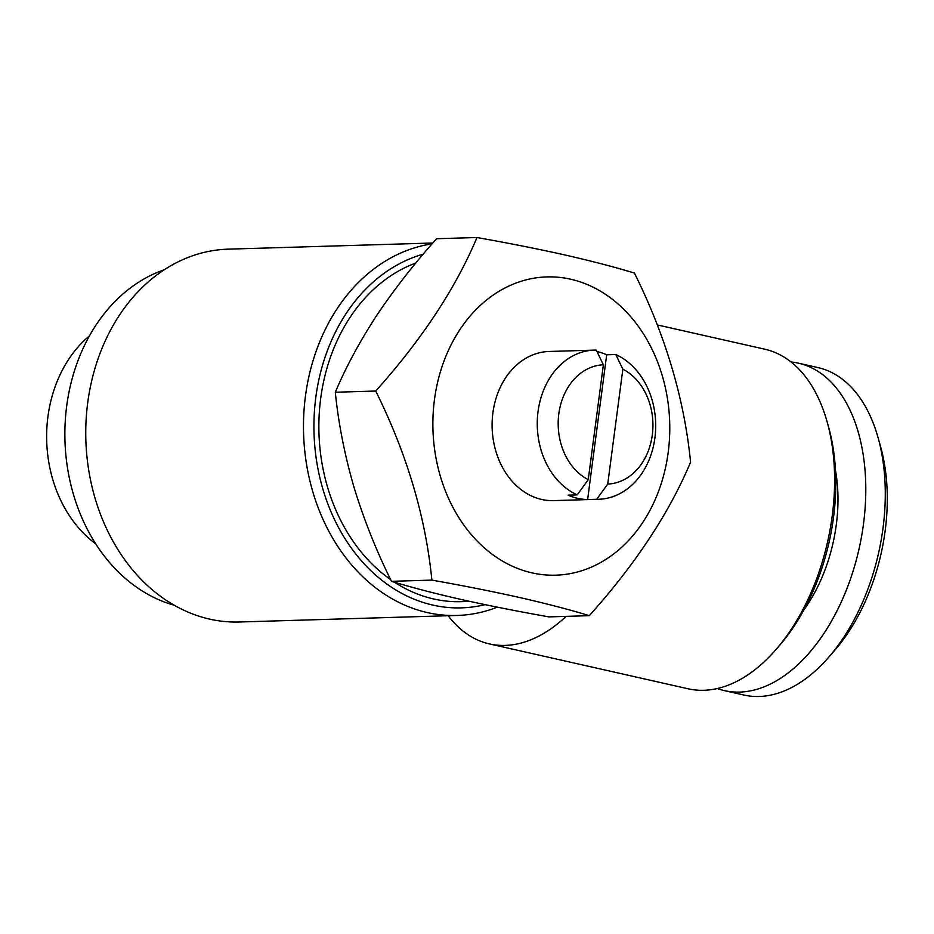 <?xml version="1.0" encoding="UTF-8"?>
<svg xmlns="http://www.w3.org/2000/svg" width="934" height="934" viewBox="0 0 934 934"><rect width="100%" height="100%" fill="white"/><g stroke="black" fill="none" stroke-linecap="round" stroke-linejoin="round"><path stroke-width="1.4" d="M596.966 351.523A74.603 59.216 -91.7 0 1 597.083 351.558A74.603 59.216 -91.7 0 1 606.68 354.78L587.626 499.55A74.603 59.216 -91.7 0 1 577.749 498.382A74.603 59.216 -91.7 0 1 568.141 495.148L577.212 494.88A74.603 59.216 -91.7 0 1 537.891 412.758A74.603 59.216 -91.7 0 1 594.246 350.122A74.603 59.216 -91.7 0 1 596.277 350.11L603.376 364.785L588.257 479.656A59.683 47.365 -91.7 0 1 558.812 413.855A59.683 47.365 -91.7 0 1 603.376 364.785M622.861 369.175A59.683 47.365 -91.7 0 1 652.306 434.975A59.683 47.365 -91.7 0 1 607.73 484.057L622.861 369.175L615.751 354.511A74.603 59.216 -91.7 0 1 655.073 436.633A74.603 59.216 -91.7 0 1 598.729 499.258L553.57 500.612A74.603 59.216 -91.7 0 1 541.662 499.457A74.603 59.216 -91.7 0 1 492.218 420.312A74.603 59.216 -91.7 0 1 549.087 351.476L594.246 350.122M570.662 279.219A149.207 118.431 -91.7 0 1 668.195 452.441A149.207 118.431 -91.7 0 1 532.006 572.869A149.207 118.431 -91.7 0 1 434.462 399.647A149.207 118.431 -91.7 0 1 570.662 279.219M589.319 615.669C569.845 609.727 546.752 603.703 520.051 597.608C493.152 591.596 463.766 585.758 431.882 580.107L391.474 581.322C411.229 587.334 434.322 593.359 460.742 599.383C488.015 605.477 517.401 611.303 548.912 616.884L589.319 615.669C635.575 563.996 669.339 512.824 690.588 462.155C684.237 398.596 665.51 335.575 634.419 273.078C614.946 267.136 591.852 261.123 565.152 255.017C538.253 249.004 508.867 243.167 476.982 237.516L436.575 238.73C413.995 263.972 393.961 289.657 376.484 315.774C359.473 341.937 345.755 367.424 335.306 392.245C338.423 423.289 344.634 454.905 353.939 487.069C363.77 519.292 376.285 550.71 391.474 581.322M469.814 601.403L461.268 601.659A172.825 137.181 -91.7 0 1 433.691 598.974A172.825 137.181 -91.7 0 1 394.487 582.221M448.157 615.728A174.074 103.732 -77.3 0 0 489.381 643.9L688.054 688.778A174.074 103.732 -77.3 0 0 703.851 690.284A174.074 103.732 -77.3 0 0 775.792 649.749L779.516 645.464A166.614 99.296 -77.3 0 0 828.727 427.609L827.209 422.145A174.074 103.732 -77.3 0 0 764.759 349.188L657.314 324.927M775.792 649.749A174.074 103.732 -77.3 0 0 827.209 422.145M489.381 643.9A174.074 103.732 -77.3 0 0 505.177 645.406A174.074 103.732 -77.3 0 0 566.109 616.37M497.355 607.158A186.508 148.027 -91.7 0 1 457.135 615.459L239.419 621.997A186.508 148.027 -91.7 0 1 209.66 619.114A186.508 148.027 -91.7 0 1 86.045 421.234A186.508 148.027 -91.7 0 1 228.223 249.156L432.816 243.015M485.073 604.648A179.048 142.108 -91.7 0 1 432.886 605.092A179.048 142.108 -91.7 0 1 314.011 432.629A179.048 142.108 -91.7 0 1 423.195 254.188M457.135 615.459A186.508 148.027 -91.7 0 1 427.375 612.576A186.508 148.027 -91.7 0 1 303.492 423.452A186.508 148.027 -91.7 0 1 432.068 243.867M717.3 688.533A167.851 100.031 -77.3 0 0 724.48 690.635L743.966 695.036A167.851 100.031 -77.3 0 0 759.202 696.484A167.851 100.031 -77.3 0 0 828.563 657.396A167.851 100.031 -77.3 0 0 878.147 437.918A167.851 100.031 -77.3 0 0 817.927 367.576L798.453 363.174A167.851 100.031 -77.3 0 0 791.063 361.983M724.48 690.635A167.851 100.031 -77.3 0 0 739.716 692.082A167.851 100.031 -77.3 0 0 861.568 536.42A167.851 100.031 -77.3 0 0 798.453 363.174M828.563 657.396L834.774 650.262A155.418 92.618 -77.3 0 0 880.68 447.036L878.147 437.918M804.034 609.704A123.09 73.354 -77.3 0 0 835.486 470.444M390.657 579.629A172.825 137.181 -91.7 0 1 319.545 409.337A172.825 137.181 -91.7 0 1 415.805 263.026M174.273 605.244A172.825 137.181 -91.7 0 1 64.96 440.65A172.825 137.181 -91.7 0 1 164.197 269.798M95.688 543.786A122.471 97.206 -91.7 0 1 89.454 335.855M431.882 580.107C425.624 516.864 406.897 453.842 375.713 391.031L335.306 392.245M375.713 391.031C421.794 339.614 455.558 288.443 476.982 237.516M598.729 499.258A74.603 59.216 -91.7 0 1 596.698 499.281L607.73 484.057M588.257 479.656L577.212 494.88M587.626 499.55L596.698 499.281M615.751 354.511L606.68 354.78"/></g></svg>
